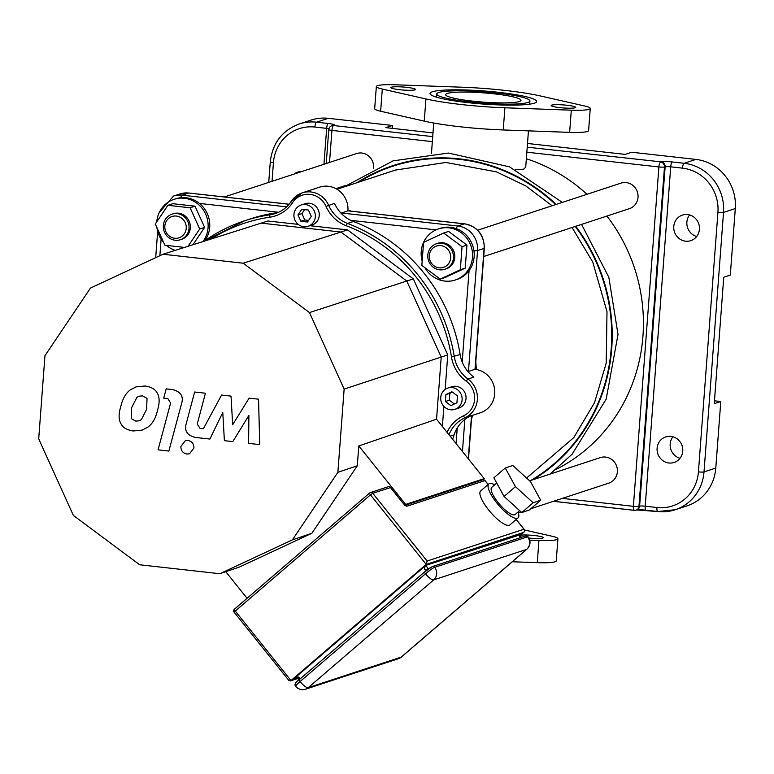 <?xml version="1.0" encoding="UTF-8"?>
<svg xmlns="http://www.w3.org/2000/svg" width="774" height="774" viewBox="0 0 774 774"><rect width="100%" height="100%" fill="white"/><g stroke="black" fill="none" stroke-linecap="round" stroke-linejoin="round"><path stroke-width="1.16" d="M526.349 158.747A168.093 159.957 71.8 0 1 586.982 194.303M606.922 216.052A168.093 159.957 71.8 0 1 556.013 469.421M528.449 130.874L525.72 167.165L523.601 169.225L515.61 169.622M714.46 400.816L720.788 401.522L715.786 468.067L704.011 471.927A4.48 0.551 -175.7 0 1 698.429 471.879A40.345 38.39 71.8 0 1 656.952 507.512L645.206 506.196A4.48 0.551 4.3 0 0 639.614 506.148L638.966 506.36A4.48 0.551 -175.7 0 1 633.384 506.312A4.48 1.267 96.4 0 0 634.196 510.337A4.48 1.267 96.4 0 0 634.361 510.318A4.48 4.267 -108.2 0 0 638.966 506.36L664.479 167A4.48 4.267 -108.2 0 0 660.541 162.085A4.48 1.267 96.4 0 0 658.897 166.952A4.48 0.551 4.3 0 0 664.479 167L665.137 166.787A4.48 0.551 -175.7 0 1 670.719 166.836L682.475 168.142A4.48 1.267 -83.6 0 1 684.119 163.285L672.364 161.969A4.48 1.267 96.4 0 0 670.719 166.836L645.206 506.196A4.48 1.267 96.4 0 0 646.009 510.221A4.48 1.267 96.4 0 0 646.174 510.201L657.61 511.479M720.788 401.522L714.247 403.67L723.748 277.237L730.298 275.089L735.3 208.554A44.824 42.657 -108.2 0 0 695.894 159.415L684.119 163.285A44.824 42.657 -108.2 0 1 723.516 212.424A4.48 0.551 -175.7 0 1 717.933 212.376L698.429 471.879M656.952 507.512A4.48 1.267 -83.6 0 0 657.765 511.537A4.48 1.267 -83.6 0 0 657.929 511.517A44.824 42.657 -108.2 0 0 675.247 509.737L687.031 505.867A44.824 42.657 -108.2 0 0 715.786 468.067M294.004 174.102A13.448 12.8 71.8 0 1 297.738 172.099A13.448 12.8 71.8 0 1 301.947 171.499M685.6 241.188A13.448 12.8 71.8 0 1 673.844 229.191A13.448 12.8 71.8 0 1 682.407 215.104A13.448 12.8 71.8 0 1 698.758 223.889A13.448 12.8 71.8 0 1 690.795 240.656A13.448 12.8 71.8 0 1 685.6 241.188M668.92 462.997A13.448 12.8 71.8 0 1 657.165 450.99A13.448 12.8 71.8 0 1 665.727 436.913A13.448 12.8 71.8 0 1 682.078 445.689A13.448 12.8 71.8 0 1 674.115 462.465A13.448 12.8 71.8 0 1 668.92 462.997M432.995 132.905L385.897 127.633L392.437 125.485L392.224 128.339M695.894 159.415L631.787 152.246L625.237 154.394L527.5 143.471M272.032 181.319L273.435 162.675A40.345 38.39 71.8 0 1 314.902 127.052A4.48 1.267 -83.6 0 1 316.547 122.186L328.331 118.316L392.437 125.485M328.331 118.316A44.824 42.657 -108.2 0 0 311.013 120.096L299.228 123.966C282.133 130.477 272.477 143.132 270.281 161.911A4.48 0.551 -175.7 0 0 273.435 162.675M672.935 436.768A13.448 12.8 -108.2 0 0 680.007 458.305M689.615 214.969A13.448 12.8 -108.2 0 0 696.677 236.496M529.726 540.155L538.946 540.484A26.897 3.299 4.3 0 0 557.909 538.762L556.245 560.947A26.897 3.299 -175.7 0 1 537.282 562.669L512.291 561.76M519.731 536.488A12.326 1.509 4.3 0 0 522.121 537.117M528.894 538.075A12.326 1.509 4.3 0 0 543.387 537.669A12.326 1.509 4.3 0 0 534.331 535.521A12.326 1.509 4.3 0 0 520.447 535.202M557.909 538.762A26.897 3.299 4.3 0 0 551.959 536.218L524.472 529.987M438.752 92.503A46.73 5.728 4.3 0 0 436.71 93.983A46.73 5.728 4.3 0 0 482.879 103.194A46.73 5.728 4.3 0 0 529.909 100.988A46.73 5.728 4.3 0 0 490.416 92.338A46.73 5.728 4.3 0 0 438.752 92.503M432.337 91.787A53.454 6.55 -175.7 0 1 491.442 91.593A53.454 6.55 -175.7 0 1 536.614 101.491A53.454 6.55 -175.7 0 1 482.812 104.016A53.454 6.55 -175.7 0 1 430.005 93.48A53.454 6.55 -175.7 0 1 432.337 91.787M540.697 96.024L584.312 105.912A26.897 3.299 -175.7 0 1 590.262 108.466A26.897 3.299 -175.7 0 1 571.299 110.189L504.909 107.78A73.956 9.065 -175.7 0 1 425.923 98.946L382.298 89.058A26.897 3.299 -175.7 0 1 376.348 86.514A26.897 3.299 -175.7 0 1 395.311 84.782L461.71 87.201A73.956 9.065 -175.7 0 1 540.697 96.024M551.688 105.129A12.326 1.509 -175.7 0 1 565.32 105.09A12.326 1.509 -175.7 0 1 575.74 107.373A12.326 1.509 -175.7 0 1 563.337 107.954A12.326 1.509 -175.7 0 1 551.156 105.525A12.326 1.509 -175.7 0 1 551.688 105.129M391.412 87.21A12.326 1.509 -175.7 0 1 405.044 87.172A12.326 1.509 -175.7 0 1 415.464 89.455A12.326 1.509 -175.7 0 1 403.061 90.036A12.326 1.509 -175.7 0 1 390.88 87.607A12.326 1.509 -175.7 0 1 391.412 87.21M447.295 93.46A37.762 4.625 -175.7 0 1 489.052 93.325A37.762 4.625 -175.7 0 1 520.97 100.32A37.762 4.625 -175.7 0 1 482.957 102.1A37.762 4.625 -175.7 0 1 445.65 94.651A37.762 4.625 -175.7 0 1 447.295 93.46M376.348 86.514L374.684 108.689A26.897 3.299 4.3 0 0 380.634 111.243L424.258 121.131A73.956 9.065 4.3 0 0 503.235 129.955L569.635 132.364A26.897 3.299 4.3 0 0 588.598 130.642L590.262 108.466M249.112 398.136L232.674 424.723L231.02 396.114L221.577 395.059L203.378 428.757L200.021 428.39L197.244 424.007L205.429 393.221L194.632 392.012L186.273 423.523C184.106 430.828 187.211 435.472 195.58 437.474L209.889 439.042L222.777 412.494L224.383 440.667L232.819 441.606L248.899 415.415L248.599 443.367L259.735 444.615L258.555 399.191L249.112 398.136M131.251 418.599L135.789 421.114L139.194 420.804L141.294 419.721L146.634 409.369L147.021 398.368L142.561 395.872L139.039 396.191L136.969 397.246L131.609 407.685L131.251 418.599M147.96 427.074C152.555 423.697 155.719 418.192 157.432 410.578C159.802 402.954 159.696 397.062 157.122 392.892C155.4 389.37 151.433 387.068 145.202 385.994L136.089 386.884L130.303 389.893C125.707 393.269 122.553 398.794 120.812 406.485C118.461 414.032 118.577 419.895 121.141 424.075C122.892 427.606 126.897 429.909 133.147 430.983L142.145 430.112L147.96 427.074M168.858 451.058L181.59 403.535C183.786 396.249 180.7 391.586 172.341 389.554L166.197 388.867L163.711 398.146L167.861 398.61L170.619 403.012L158.06 449.849L168.858 451.058M187.927 440.445L185.276 440.716L180.864 446.511C180.932 450.7 182.945 453.206 186.902 454.048L189.553 453.777L193.955 447.982C193.897 443.792 191.884 441.286 187.927 440.445M540.687 500.236L529.29 510.027L521.763 512.552L504.058 496.444L493.87 477.819L505.277 468.018L512.794 465.493L530.509 481.602L540.687 500.236L533.17 502.761L515.455 486.653L505.277 468.018M504.058 496.444L515.455 486.653M521.763 512.552L533.17 502.761M519.644 510.627L515.116 514.516A17.928 5.128 -130.7 0 1 499.549 504.261A17.928 5.128 -130.7 0 1 491.751 487.32L496.734 483.044M518.038 512.011A22.407 6.405 -130.7 0 1 518.038 517.922A22.407 6.405 -130.7 0 1 498.572 505.093A22.407 6.405 -130.7 0 1 488.829 483.924A22.407 6.405 -130.7 0 1 489.507 483.547A22.407 6.405 -130.7 0 1 494.663 484.814M488.829 483.924L480.683 490.919A22.407 6.405 49.3 0 0 490.426 512.098A22.407 6.405 49.3 0 0 509.892 524.917L518.038 517.922M520.118 537.775L519.702 535.966L521.434 533.983L520.089 535.221M298.125 680.636L298.338 678.962L297.458 678.14L293.936 678.711C298.483 676.118 300.099 676.563 298.764 680.065M427.074 569.935C423.968 570.303 423.562 568.774 425.884 565.359L428.225 569.074M390.522 487.591L372.758 493.28L370.475 494.896A2.245 0.639 -130.7 0 1 369.672 492.98A2.245 0.639 -130.7 0 1 369.74 492.941A2.245 2.129 71.8 0 1 372.758 493.28L427.093 561.034L426.203 564.391L290.995 680.539L290.347 680.917L288.625 679.988M219.826 573.727L139.659 564.768L73.366 515.407L38.7 438.868L44.96 355.663L90.461 288.083L163.014 254.24L243.181 263.208L309.474 312.57L344.14 389.109L337.88 472.314L292.378 539.884L219.826 573.727L239.418 567.052L311.874 533.267L357.307 465.784L358.797 445.969L436.546 419.198L484.205 478.632L482.86 479.793M358.797 445.969L405.673 504.425L484.205 478.632M225.766 571.705L247.09 598.292M404.986 505.016L405.673 504.425M292.378 539.884L311.874 533.267M337.88 472.314L357.307 465.784M448.978 434.698A33.621 31.995 71.8 0 1 465.077 417.67A22.407 21.324 -108.2 0 0 477.364 399.577A22.407 21.324 -108.2 0 0 467.98 379.057A33.621 31.995 71.8 0 1 454.241 356.485A166.971 158.883 -108.2 0 0 347.545 223.425A33.621 31.995 71.8 0 1 328.631 205.294A22.407 21.324 -108.2 0 0 302.218 192.852L319.565 187.153A22.407 21.324 71.8 0 1 347.923 210.838L464.39 223.86A22.407 21.324 71.8 0 1 484.098 248.425L475.004 369.314A22.407 21.324 71.8 0 1 494.605 389.312A22.407 21.324 71.8 0 1 480.335 412.784L470.079 416.151M475.004 369.314L467.922 371.568M341.053 213.198L347.923 210.838M204.104 241.256L244.7 220.754L250.592 218.819A166.971 158.883 71.8 0 1 276.028 212.84L270.136 214.775A166.971 158.883 -108.2 0 0 244.7 220.754A166.971 158.883 -108.2 0 0 204.133 241.246M278.156 212.453A33.621 31.995 71.8 0 1 276.028 212.84M346.21 225.737A2.245 0.542 110.8 0 1 347.545 223.425L353.428 221.49A33.621 31.995 71.8 0 1 334.523 203.359L326.038 206.397A35.856 34.124 -108.2 0 0 346.21 225.737A164.727 156.754 71.8 0 1 451.474 357.007A35.856 34.124 -108.2 0 0 466.122 381.089A20.172 19.195 71.8 0 1 474.578 399.548A20.172 19.195 71.8 0 1 463.51 415.832A35.856 34.124 -108.2 0 0 447.062 432.318M353.428 221.49A166.971 158.883 71.8 0 1 460.133 354.55L451.474 357.007M466.122 381.089L467.98 379.057L473.862 377.122A33.621 31.995 71.8 0 1 460.133 354.55M450.158 436.178L454.086 434.882A33.621 31.995 71.8 0 1 470.96 415.735L465.077 417.67A2.245 0.687 -114.5 0 1 463.51 415.832M454.086 434.882A166.971 158.883 71.8 0 1 452.606 439.226M301.134 205.004L305.062 203.707A11.204 10.662 71.8 0 1 318.695 211.031A11.204 10.662 71.8 0 1 312.057 225.002L308.129 226.289A11.204 10.662 71.8 0 1 303.795 226.734A11.204 10.662 71.8 0 1 294.004 216.739A11.204 10.662 71.8 0 1 301.134 205.004A11.204 10.662 71.8 0 1 314.766 212.318A11.204 10.662 71.8 0 1 308.129 226.289M447.923 388.045L451.842 386.758A11.204 10.662 71.8 0 1 465.474 394.072A11.204 10.662 71.8 0 1 458.837 408.043L454.909 409.34A11.204 10.662 71.8 0 1 440.735 397.497A11.204 10.662 71.8 0 1 447.923 388.045A11.204 10.662 71.8 0 1 461.546 395.359A11.204 10.662 71.8 0 1 454.909 409.34M309.948 225.698L347.526 229.897L413.345 278.911L447.759 354.898L445.166 389.438M163.014 254.24L267.93 220.996L298.222 224.383M443.889 406.398L442.38 426.474M243.181 263.208L340.976 232.045L406.805 281.059L441.219 357.046L436.546 419.198M309.474 312.57L413.345 278.911M344.14 389.109L447.759 354.898M347.526 229.897L340.976 232.045L261.38 223.144M456.921 402.79L450.894 405.605L445.389 401.503L445.901 394.585L451.939 391.779L457.444 395.882L456.921 402.79M452.384 392.108L449.829 393.298L449.317 400.216L454.377 403.98M449.317 400.216L445.389 401.503M449.829 393.298L445.901 394.585M300.854 221.267L297.971 214.901L301.754 209.29L308.41 210.035L311.293 216.391L307.51 222.012L300.854 221.267L304.782 219.971L308.594 220.397M304.598 209.599L301.899 213.614L304.782 219.971M301.899 213.614L297.971 214.901M186.224 228.349A11.204 10.662 71.8 0 1 169.477 236.167A11.204 10.662 71.8 0 1 170.919 216.952A11.204 10.662 71.8 0 1 186.224 228.349M189.02 228.378A13.448 12.8 -108.2 0 0 172.002 214.166A13.448 12.8 -108.2 0 0 164.04 230.933A13.448 12.8 -108.2 0 0 180.39 239.717A13.448 12.8 -108.2 0 0 189.02 228.378M172.002 214.166L173.308 213.73A13.448 12.8 71.8 0 1 190.327 227.943A13.448 12.8 71.8 0 1 181.697 239.282L180.39 239.717M184.56 247.428L164.901 245.232L155.293 224.025L167.9 205.303L172.805 203.697L195.019 206.174L190.114 207.79L199.711 228.998L188.043 246.326M195.019 206.174L204.617 227.382L199.711 228.998M204.617 227.382L192.9 244.797M167.9 205.303L190.114 207.79M156.783 221.819A26.897 25.59 71.8 0 1 174.024 199.344L175.659 198.812A26.897 25.59 71.8 0 1 209.696 227.227A26.897 25.59 71.8 0 1 204.868 240.714M174.024 199.344A26.897 25.59 71.8 0 1 208.061 227.769A26.897 25.59 71.8 0 1 202.972 241.614M175.243 250.379A26.897 25.59 71.8 0 1 166.468 245.406M163.798 242.794A26.897 25.59 71.8 0 1 156.909 227.585M373.484 168.674A13.448 12.8 -108.2 0 0 373.581 167.774A13.448 12.8 -108.2 0 0 356.562 153.562L224.354 196.973M530.771 508.75L608.751 483.15A13.448 12.8 -108.2 0 0 616.714 466.383A13.448 12.8 -108.2 0 0 600.363 457.598L529.639 480.818M347.961 210.286A168.093 159.957 71.8 0 1 351.512 211.196M475.787 361.99A168.093 159.957 71.8 0 1 476.32 369.498M472.459 415.367A168.093 159.957 71.8 0 1 471.124 420.911M439.148 267.814A11.204 10.662 71.8 0 1 431.147 250.137A11.204 10.662 71.8 0 1 449.655 252.208A11.204 10.662 71.8 0 1 439.148 267.814M439.642 269.816A13.448 12.8 -108.2 0 0 444.837 269.284A13.448 12.8 -108.2 0 0 452.8 252.508A13.448 12.8 -108.2 0 0 436.439 243.733A13.448 12.8 -108.2 0 0 427.877 257.81A13.448 12.8 -108.2 0 0 439.642 269.816M436.439 243.733L437.755 243.297A13.448 12.8 71.8 0 1 454.106 252.082A13.448 12.8 71.8 0 1 446.143 268.849L444.837 269.284M460.317 269.749L440.213 279.124L421.849 265.453L423.581 242.397L443.676 233.022L462.049 246.703L460.317 269.749L465.222 268.143L445.118 277.518L440.213 279.124M462.049 246.703L466.954 245.087L448.591 231.416L443.676 233.022M466.954 245.087L465.222 268.143M422.169 261.215A26.897 25.59 71.8 0 1 438.461 228.911L440.096 228.369A26.897 25.59 71.8 0 1 472.808 245.939A26.897 25.59 71.8 0 1 456.883 279.482L455.247 280.014A26.897 25.59 71.8 0 1 444.857 281.078A26.897 25.59 71.8 0 1 424.887 267.717M438.461 228.911A26.897 25.59 71.8 0 1 471.173 246.48A26.897 25.59 71.8 0 1 455.247 280.014M483.721 256.513L629.397 208.68A13.448 12.8 -108.2 0 0 637.36 191.913A13.448 12.8 -108.2 0 0 621 183.128L477.664 230.197M533.209 479.648A173.105 164.727 -108.2 0 0 575.75 226.289M556.216 204.404A173.105 164.727 -108.2 0 0 356.833 182.751M530.916 480.402A172.573 164.223 -108.2 0 0 575.246 226.463M555.664 204.578A172.573 164.223 -108.2 0 0 358.894 182.074M672.364 161.969A8.969 1.103 4.3 0 0 661.199 161.872L527.22 147.176M636.412 510.018A4.48 4.267 -108.2 0 0 639.614 506.148L665.137 166.787A4.48 4.267 -108.2 0 0 661.199 161.872M637.021 509.824A8.969 1.103 -175.7 0 1 645.855 510.163M314.902 127.052L326.657 128.368A4.48 0.551 -175.7 0 1 328.931 128.736M328.969 129.49A4.48 0.551 4.3 0 0 328.776 129.635A4.48 0.551 4.3 0 0 331.93 130.4A4.48 1.267 -83.6 0 1 333.575 125.533L334.233 125.32A4.48 4.267 -108.2 0 0 332.181 125.62M334.233 125.32A8.969 1.103 4.3 0 0 328.302 123.501L316.547 122.186A44.824 42.657 -108.2 0 0 299.228 123.966M323.958 164.272L326.657 128.368A4.48 1.267 -83.6 0 1 328.302 123.501M432.714 136.611L333.575 125.533A4.48 4.267 -108.2 0 0 331.843 125.707A4.48 4.48 0 0 0 328.776 129.635L326.222 163.527M553.526 501.281L634.032 510.279M526.842 152.188L658.897 166.952L633.384 506.312L562.379 498.379M329.521 162.443L331.93 130.4L432.337 141.623M636.615 509.969L657.765 511.537L675.247 509.737A44.824 42.657 -108.2 0 0 704.011 471.927L723.516 212.424L735.3 208.554M682.475 168.142A40.345 38.39 71.8 0 1 717.933 212.376M537.282 562.669L538.946 540.484M382.298 89.058L380.634 111.243M425.923 98.946L424.258 121.131M504.909 107.78L503.235 129.955M571.299 110.189L569.635 132.364M296.248 677.956L293.936 678.711L425.884 565.359L520.718 534.592M369.624 493.038L234.532 609.099A2.245 0.639 49.3 0 0 234.464 609.138A2.245 0.639 49.3 0 0 235.267 611.054L234.29 612.234M523.843 532.251A2.245 0.639 -130.7 0 1 523.785 532.328A2.245 0.639 -130.7 0 1 523.717 532.367A2.245 2.129 -108.2 0 0 523.959 529.232L524.046 529.348M402.973 503.11L405.576 505.383L404.734 505.432A2.245 2.129 71.8 0 1 407.066 506.157A4.48 1.277 -130.7 0 1 402.973 503.11L390.435 487.475A2.245 2.129 -108.2 0 0 388.103 486.749L370.436 492.554A2.245 2.245 0 0 0 369.672 492.98L234.464 609.138A2.245 2.245 0 0 0 234.174 612.234L288.905 680.491M485.037 480.702L484.95 480.586A2.245 2.129 -108.2 0 0 482.618 479.861A2.245 2.245 0 0 1 485.066 480.586L488.191 484.476M388.103 486.749A2.245 2.245 0 0 1 390.551 487.475L403.061 503.226M488.113 484.534L484.95 480.586L407.066 506.157M427.093 561.034L523.959 529.232L516.171 519.528M520.022 535.55L523.717 532.367L426.203 564.391L370.475 494.896L235.267 611.054L290.995 680.539L297.797 678.314M527.104 548.921A8.969 2.564 -130.7 0 1 526.891 549.221A8.969 2.564 -130.7 0 1 526.62 549.376A8.969 8.533 -108.2 0 0 527.568 536.827L434.63 567.342A8.969 8.533 71.8 0 1 433.692 579.89L308.255 687.651A8.969 2.564 49.3 0 1 300.06 681.555A2.245 0.639 -130.7 0 1 299.257 679.64C295.329 682.426 294.139 684.651 295.687 686.306A8.969 1.006 -38.7 0 1 300.06 681.555L425.497 573.795A8.969 1.006 -38.7 0 1 434.63 567.342A2.245 2.129 -108.2 0 0 432.298 566.607L525.236 536.092A2.245 2.129 71.8 0 1 527.568 536.827A8.969 1.006 -38.7 0 1 528.042 536.817L525.236 536.092M295.687 686.306A8.969 8.969 0 0 0 305.478 689.218A8.969 8.533 71.8 0 0 308.255 687.651L401.184 657.126A8.969 2.564 49.3 0 0 401.454 656.981A8.969 8.969 0 0 1 398.407 658.703A8.969 8.533 -108.2 0 0 401.184 657.126L526.62 549.376L433.692 579.89A8.969 2.564 -130.7 0 1 425.497 573.795A2.245 0.639 -130.7 0 1 424.694 571.88A2.245 0.639 -130.7 0 1 424.762 571.851A6.724 0.755 -38.7 0 1 431.611 567.003M432.298 566.607L424.694 571.88L299.257 679.64A2.245 0.639 -130.7 0 1 299.325 679.601L424.645 571.947M528.042 536.817A8.969 8.969 0 0 1 526.891 549.221L401.454 656.981A8.969 2.564 49.3 0 0 401.648 656.739M457.231 428.032L456.06 443.531M462.446 451.494L464.855 419.431M471.521 415.677L468.28 458.769M289.089 204.21L188.924 193.016L180.061 193.926A22.407 21.324 71.8 0 1 188.721 193.036A5.602 1.577 -83.6 0 1 188.924 193.016A5.602 1.577 -83.6 0 1 189.117 193.084M286.574 206.861L182.171 195.183L188.721 193.036L289.05 204.259M180.729 197.728A5.602 1.577 -83.6 0 1 182.171 195.183A22.407 21.324 -108.2 0 0 173.511 196.074L180.061 193.926M159.87 255.71L161.108 239.234M199.489 203.436L278.543 212.27M469.063 270.619L462.194 361.99M350.777 220.348L435.994 229.878M468.464 371.462L477.548 250.573A5.602 0.687 -175.7 0 1 473.93 250.757M475.236 369.333L484.34 248.251A5.602 0.687 -175.7 0 1 484.098 248.425L477.548 250.573A22.407 21.324 -108.2 0 0 457.85 226.008A5.602 1.577 96.4 0 0 456.36 228.688M484.34 248.251C484.127 234.745 477.548 226.608 464.603 223.831A5.602 1.577 96.4 0 0 464.39 223.86L457.85 226.008L341.382 212.985M211.041 239.06A164.727 156.754 71.8 0 1 269.845 217.194A2.245 0.677 -98.3 0 1 270.136 214.775A33.621 31.995 71.8 0 0 275.263 213.566A33.621 31.995 71.8 0 0 291.324 201.308M269.845 217.194A35.856 34.124 -108.2 0 0 292.562 202.653A2.245 0.551 -146.5 0 1 291.343 201.201A2.245 0.551 -146.5 0 1 291.44 201.134A22.407 21.324 -108.2 0 1 302.218 192.852L291.343 201.201C287.318 207.19 281.959 211.312 275.263 213.566M292.562 202.653A20.172 19.195 71.8 0 1 310.064 194.39A20.172 19.195 71.8 0 1 326.038 206.397M433.74 123.027L431.457 153.378M550.043 474.123L572.121 454.193L606.187 399.191L618.01 334.455L608.848 277.305L581.555 224.383M562.35 202.391L509.515 166.845L448.436 153.049L393.066 160.866L343.675 187.076M526.581 478.032L573.766 437.62L594.548 402.635L606.206 363.093L607 311.67L592.729 261.951L572.044 227.508M552.114 205.749L525.807 185.934L496.415 171.847L445.863 162.472L395.533 170.048M268.733 182.403L270.281 161.911M332.501 125.494L331.843 125.707M553.449 501.31L634.196 510.337A4.48 4.48 0 0 0 636.093 510.143L636.741 509.931M436.71 93.983L436.468 97.156M529.909 100.988L529.668 104.161M521.008 534.331L519.964 535.666L520.205 537.746M520.002 535.579L523.785 532.328A2.245 2.245 0 0 0 524.075 529.232L516.248 519.46M405.315 505.238L482.618 479.861M297.951 678.421L290.347 680.917M398.407 658.703L305.478 689.218M468.493 459.03L471.763 415.599M155.7 257.655L157.664 231.445M173.511 196.074L159.231 212.589M464.603 223.831L347.932 210.789M288.663 204.162L289.312 203.949M335.887 188.653L345.901 185.373M518.309 512.843L521.086 511.933M336.971 189.272L397.497 169.4"/></g></svg>
